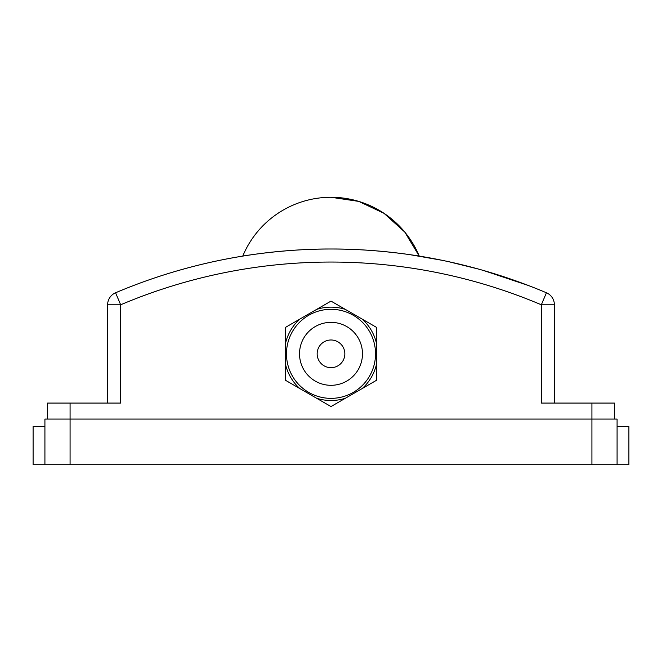 <?xml version="1.0" encoding="UTF-8"?>
<svg xmlns="http://www.w3.org/2000/svg" width="662" height="662" viewBox="0 0 662 662"><rect width="100%" height="100%" fill="white"/><g stroke="black" fill="none" stroke-linecap="round" stroke-linejoin="round"><path stroke-width="0.99" d="M331 249.003C381.055 248.763 425.368 257.146 424.036 256.897C425.368 257.146 381.055 248.763 331 249.003C280.945 248.763 236.632 257.146 237.964 256.897C236.632 257.146 280.945 248.763 331 249.003M317.156 353.831A13.844 13.844 0 0 0 331 367.675A13.844 13.844 0 0 0 344.844 353.831A13.844 13.844 0 0 0 331 339.987A13.844 13.844 0 0 0 317.156 353.831M286.472 353.831A44.528 44.528 0 0 1 331 309.303A44.528 44.528 0 0 1 375.528 353.831A44.528 44.528 0 0 1 331 398.358A44.528 44.528 0 0 1 286.472 353.831A44.528 44.528 0 0 0 331 398.358A44.528 44.528 0 0 0 375.528 353.831M376.661 363.512A46.679 46.679 0 0 1 362.213 388.536L376.661 380.195L376.661 327.467L362.213 319.125A46.679 46.679 0 0 1 376.661 344.149L376.661 327.467L345.448 309.444L331 301.102L316.552 309.444A46.679 46.679 0 0 1 345.448 309.444L331 301.102L316.552 309.444L285.339 327.467L285.339 344.149A46.679 46.679 0 0 1 299.787 319.125L285.339 327.467L285.339 380.195L299.787 388.536A46.679 46.679 0 0 1 285.339 363.512L285.339 380.195L316.552 398.218L331 406.559L345.448 398.218A46.679 46.679 0 0 1 316.552 398.218L331 406.559L345.448 398.218L376.661 380.195L376.661 363.512M617.083 426.568L628.9 426.568L628.9 464.724L617.083 464.724L617.083 419.063L591.919 419.063L591.919 403.084L614.477 403.084L614.477 419.063M617.083 464.724L33.1 464.724L33.1 426.568L44.917 426.568M44.917 464.724L44.917 419.063L591.919 419.063L591.919 464.724M107.616 403.084L107.616 304.793A13.05 13.05 0 0 1 115.569 292.778A551.951 551.951 0 0 1 546.431 292.778L541.334 304.793L541.334 403.084L591.919 403.084M47.523 419.063L47.523 403.084L120.666 403.084L120.666 304.793L115.569 292.778A551.951 551.951 0 0 1 546.431 292.778A13.05 13.05 0 0 1 554.384 304.793L554.384 403.084M525.098 284.255A551.951 551.951 0 0 0 481.555 269.93M479.528 269.36L478.403 269.045A551.951 551.951 0 0 0 448.629 261.68L478.403 269.045L452.518 262.541M447.098 261.349A551.951 551.951 0 0 0 419.245 256.103L404.805 232.105L384.026 213.33L358.705 201.38L331 197.276A95.601 95.601 0 0 0 242.755 256.103A551.951 551.951 0 0 0 139.988 283.104M443.3 260.547L444.483 260.795M447.52 261.44L448.629 261.68M442.158 260.307L409.993 254.68M531.181 286.58L533.299 287.407M405.715 254.084L406.915 254.249M528.284 285.463L483.682 270.543M533.398 287.449L532.844 287.234M478.403 269.045L480.695 269.691M242.755 256.103L237.964 256.897M107.616 304.793A13.05 13.05 0 0 1 115.569 292.778A13.05 13.05 0 0 0 107.616 304.793L120.666 304.793A538.909 538.909 0 0 1 541.334 304.793L554.384 304.793M362.478 353.831A31.478 31.478 0 0 0 331 322.353A31.478 31.478 0 0 0 299.522 353.831A31.478 31.478 0 0 0 331 385.309A31.478 31.478 0 0 0 362.478 353.831M70.081 464.724L70.081 403.084M419.245 256.103A95.601 95.601 0 0 0 331 197.276"/></g></svg>
